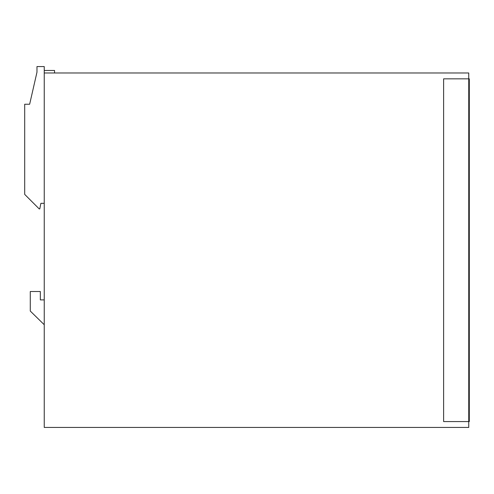 <?xml version="1.0" encoding="UTF-8"?>
<svg xmlns="http://www.w3.org/2000/svg" width="494" height="494" viewBox="0 0 494 494"><rect width="100%" height="100%" fill="white"/><g stroke="black" fill="none" stroke-linecap="round" stroke-linejoin="round"><path stroke-width="0.74" d="M468.744 421.573L443.624 421.573L443.624 78.842L468.744 78.842L468.744 427.434L44.238 427.434L44.238 72.982L468.744 72.982L468.744 78.842L443.624 78.842L443.624 421.573L469.3 421.573L469.3 78.842L468.744 78.842M44.238 72.982L44.238 66.567L36.982 66.567L36.982 72.149L29.646 104.24L24.7 104.24L24.7 194.389L39.211 208.906L39.773 208.906L40.885 203.324L44.238 203.324M44.238 324.731L30.282 311.053L30.282 291.516L40.329 291.516L40.329 299.889L44.238 299.889M44.238 70.469L54.562 70.469L54.562 72.982"/></g></svg>
